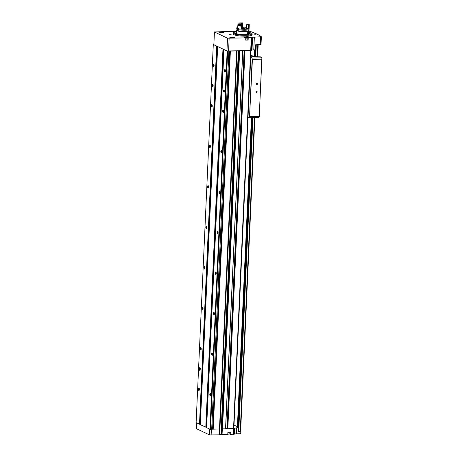 <?xml version="1.0" encoding="UTF-8"?>
<svg xmlns="http://www.w3.org/2000/svg" width="458" height="458" viewBox="0 0 458 458"><rect width="100%" height="100%" fill="white"/><g stroke="black" fill="none" stroke-linecap="round" stroke-linejoin="round"><path stroke-width="0.69" d="M249.083 31.196L249.988 31.339A93.741 16.763 2.6 0 1 261.335 36.737L254.35 37.15L253.772 49.899L255.364 49.853L255.593 44.792L258.163 44.775A93.901 16.791 2.6 0 0 258.089 44.718M234.055 425.104L237.702 426.839M230.202 432.295L230.099 434.51L234.553 434.098A3.298 0.59 2.6 0 1 236.334 433.858L239.969 433.743L240.061 431.722L240.788 431.499A93.781 16.769 2.6 0 0 240.627 431.367L254.86 117.534M239.969 433.743L240.696 433.52M253.772 49.899A3.298 0.59 2.6 0 0 251.992 50.14L244.755 50.655L251.058 50.449L233.849 428.47M255.593 44.792L260.986 44.426M230.099 434.51L230.059 432.3L229.956 434.436M219.348 434.533L227.826 434.585L227.918 432.369M196.596 422.86L196.43 428.682L209.518 434.911L219.33 434.825L219.582 429.014M222.439 32.799A2.41 0.429 2.6 0 0 223.882 32.547A2.41 0.429 2.6 0 0 221.535 31.928A2.41 0.429 2.6 0 0 219.147 32.329A2.41 0.429 2.6 0 0 222.439 32.799M233.162 37.9A2.41 0.429 2.6 0 0 234.605 37.648A2.41 0.429 2.6 0 0 232.258 37.029A2.41 0.429 2.6 0 0 229.87 37.43A2.41 0.429 2.6 0 0 233.162 37.9M249.026 32.444A9.446 1.689 -177.4 0 1 252.129 33.795L252.146 33.955A9.475 1.695 -177.4 0 1 252.152 34.012L252.112 34.86A9.475 1.695 -177.4 0 1 242.574 36.125A9.475 1.695 -177.4 0 1 233.185 34.001L233.225 33.153A9.475 1.695 -177.4 0 1 233.231 33.096L233.271 32.936A9.446 1.689 -177.4 0 1 236.477 31.877M247.303 36.646L248.986 36.966L246.559 36.858L247.303 36.646M229.824 34.585L231.513 34.9L229.086 34.791L229.824 34.585M254.528 33.829L256.211 34.15L253.784 34.041L254.528 33.829M248.013 40.029L247.967 37.728L248.121 40.041L245.688 40.115L245.791 37.888L227.534 38.203L214.441 31.974L232 31.304A2.164 0.389 2.6 0 0 231.679 31.488A2.164 0.389 2.6 0 0 233.82 31.974A2.164 0.389 2.6 0 0 236.002 31.682A2.164 0.389 2.6 0 0 234.341 31.23L236.517 31.064M245.791 37.888L245.637 37.791A2.164 0.389 2.6 0 1 243.977 37.338A2.164 0.389 2.6 0 1 246.158 37.052A2.164 0.389 2.6 0 1 248.299 37.539A2.164 0.389 2.6 0 1 247.978 37.722L247.87 39.955M248.116 37.802L252.57 37.39L251.992 50.14M254.35 37.15A3.298 0.59 2.6 0 0 252.57 37.39M214.35 31.888L213.863 44.729L226.95 50.953L244.755 50.655M221.317 434.51L221.58 428.642L221.231 428.614L221.786 428.539L238.939 50.832M225.639 428.797L233.901 428.516M233.889 428.533L234.822 428.224A3.298 0.59 2.6 0 1 236.603 427.984L238.194 427.938L238.017 431.785L240.061 431.722M237.685 427.114L236.603 427.171L238.194 427.938M217.665 46.539L200.306 424.629L206.615 427.532M213.777 44.449L213.428 44.466A1.649 0.292 2.6 0 0 213.291 44.552L196.121 422.637L200.312 424.532M227.775 434.596L227.878 432.369L230.311 432.295L230.208 434.522M211.733 429.22L219.909 428.98L237.078 50.884L230.254 51.096M223.973 49.538L206.615 427.629L209.976 429.226A1.649 0.292 2.6 0 0 210.422 429.295L211.733 429.249L228.886 51.176M221.786 428.86L238.95 50.827L221.786 428.86L225.639 428.82L242.792 50.741M217.481 46.447L223.155 49.149M213.291 44.552L216.846 46.143M221.872 428.906L239.042 50.827L242.78 50.712M242.809 50.735L225.639 428.82M223.79 49.447L227.145 51.141A1.649 0.292 2.6 0 0 227.592 51.21L228.817 51.136M224.008 92.161A1.151 0.441 -91.7 0 0 224.271 92.069A1.151 0.441 -91.7 0 0 224.5 91.016A1.151 0.441 -91.7 0 0 224.208 89.974A1.151 0.441 -91.7 0 0 223.624 90.684A1.151 0.441 -91.7 0 0 224.008 92.161M210.216 395.844A1.237 0.475 -91.7 0 0 210.503 395.746A1.237 0.475 -91.7 0 0 210.743 394.613A1.237 0.475 -91.7 0 0 210.434 393.502A1.237 0.475 -91.7 0 0 209.81 394.264A1.237 0.475 -91.7 0 0 210.216 395.844M212.054 355.362A1.237 0.475 -91.7 0 0 212.34 355.265A1.237 0.475 -91.7 0 0 212.586 354.137A1.237 0.475 -91.7 0 0 212.272 353.021A1.237 0.475 -91.7 0 0 211.648 353.782A1.237 0.475 -91.7 0 0 212.054 355.362M213.892 314.886A1.237 0.475 -91.7 0 0 214.178 314.783A1.237 0.475 -91.7 0 0 214.424 313.656A1.237 0.475 -91.7 0 0 214.109 312.539A1.237 0.475 -91.7 0 0 213.485 313.306A1.237 0.475 -91.7 0 0 213.892 314.886M215.729 274.405A1.237 0.475 -91.7 0 0 216.016 274.308A1.237 0.475 -91.7 0 0 216.262 273.174A1.237 0.475 -91.7 0 0 215.947 272.058A1.237 0.475 -91.7 0 0 215.323 272.825A1.237 0.475 -91.7 0 0 215.729 274.405M217.567 233.924A1.237 0.475 -91.7 0 0 217.853 233.826A1.237 0.475 -91.7 0 0 218.1 232.693A1.237 0.475 -91.7 0 0 217.785 231.582A1.237 0.475 -91.7 0 0 217.161 232.343A1.237 0.475 -91.7 0 0 217.567 233.924M219.405 193.442A1.237 0.475 -91.7 0 0 219.691 193.345A1.237 0.475 -91.7 0 0 219.937 192.211A1.237 0.475 -91.7 0 0 219.628 191.101A1.237 0.475 -91.7 0 0 218.998 191.862A1.237 0.475 -91.7 0 0 219.405 193.442M221.243 152.961A1.237 0.475 -91.7 0 0 221.535 152.863A1.237 0.475 -91.7 0 0 221.775 151.735A1.237 0.475 -91.7 0 0 221.466 150.619A1.237 0.475 -91.7 0 0 220.836 151.38A1.237 0.475 -91.7 0 0 221.243 152.961M223.08 112.485A1.237 0.475 -91.7 0 0 223.372 112.387A1.237 0.475 -91.7 0 0 223.613 111.254A1.237 0.475 -91.7 0 0 223.304 110.138A1.237 0.475 -91.7 0 0 222.674 110.905A1.237 0.475 -91.7 0 0 223.08 112.485M224.924 72.003A1.237 0.475 -91.7 0 0 225.21 71.906A1.237 0.475 -91.7 0 0 225.451 70.772A1.237 0.475 -91.7 0 0 225.141 69.656A1.237 0.475 -91.7 0 0 224.512 70.423A1.237 0.475 -91.7 0 0 224.924 72.003M209.976 429.226L227.145 51.141M205.797 427.24L222.96 49.155M200.215 369.583A1.03 0.395 88.3 0 1 199.848 370.425A1.03 0.395 88.3 0 1 199.425 369.205L199.459 368.398A1.03 0.395 88.3 0 1 199.825 367.556A1.03 0.395 88.3 0 1 200.249 368.77L200.215 369.583M212.655 86.762A1.151 0.441 -91.7 0 0 212.918 86.671A1.151 0.441 -91.7 0 0 213.147 85.612A1.151 0.441 -91.7 0 0 212.856 84.575A1.151 0.441 -91.7 0 0 212.272 85.285A1.151 0.441 -91.7 0 0 212.655 86.762M198.864 390.445A1.237 0.475 -91.7 0 0 199.15 390.348A1.237 0.475 -91.7 0 0 199.39 389.214A1.237 0.475 -91.7 0 0 199.081 388.098A1.237 0.475 -91.7 0 0 198.451 388.865A1.237 0.475 -91.7 0 0 198.864 390.445M200.701 349.964A1.237 0.475 -91.7 0 0 200.988 349.866A1.237 0.475 -91.7 0 0 201.228 348.733A1.237 0.475 -91.7 0 0 200.919 347.622A1.237 0.475 -91.7 0 0 200.295 348.383A1.237 0.475 -91.7 0 0 200.701 349.964M202.539 309.482A1.237 0.475 -91.7 0 0 202.825 309.385A1.237 0.475 -91.7 0 0 203.071 308.251A1.237 0.475 -91.7 0 0 202.757 307.141A1.237 0.475 -91.7 0 0 202.133 307.902A1.237 0.475 -91.7 0 0 202.539 309.482M204.377 269.001A1.237 0.475 -91.7 0 0 204.663 268.903A1.237 0.475 -91.7 0 0 204.909 267.775A1.237 0.475 -91.7 0 0 204.594 266.659A1.237 0.475 -91.7 0 0 203.97 267.42A1.237 0.475 -91.7 0 0 204.377 269.001M206.214 228.519A1.237 0.475 -91.7 0 0 206.501 228.422A1.237 0.475 -91.7 0 0 206.747 227.294A1.237 0.475 -91.7 0 0 206.432 226.178A1.237 0.475 -91.7 0 0 205.808 226.939A1.237 0.475 -91.7 0 0 206.214 228.519M208.052 188.043A1.237 0.475 -91.7 0 0 208.338 187.946A1.237 0.475 -91.7 0 0 208.585 186.812A1.237 0.475 -91.7 0 0 208.27 185.696A1.237 0.475 -91.7 0 0 207.646 186.463A1.237 0.475 -91.7 0 0 208.052 188.043M209.89 147.562A1.237 0.475 -91.7 0 0 210.176 147.465A1.237 0.475 -91.7 0 0 210.422 146.331A1.237 0.475 -91.7 0 0 210.108 145.22A1.237 0.475 -91.7 0 0 209.483 145.982A1.237 0.475 -91.7 0 0 209.89 147.562M211.728 107.08A1.237 0.475 -91.7 0 0 212.014 106.983A1.237 0.475 -91.7 0 0 212.26 105.85A1.237 0.475 -91.7 0 0 211.951 104.739A1.237 0.475 -91.7 0 0 211.321 105.5A1.237 0.475 -91.7 0 0 211.728 107.08M213.565 66.599A1.237 0.475 -91.7 0 0 213.857 66.502A1.237 0.475 -91.7 0 0 214.098 65.374A1.237 0.475 -91.7 0 0 213.789 64.257A1.237 0.475 -91.7 0 0 213.159 65.019A1.237 0.475 -91.7 0 0 213.565 66.599M199.488 424.24L216.657 46.149M222.496 428.934L239.666 50.849M219.205 434.854L236.626 50.941M227.483 428.688L244.772 50.661M217.436 46.424L200.295 424.188L199.677 424.234M223.744 49.43L206.604 427.188L205.986 427.234M211.739 429.077L212.586 429.049L229.75 51.107M213.084 429.18L212.586 429.049M225.657 428.476L226.973 428.436L244.131 50.672M227.489 428.568L226.973 428.436M254.07 34.161L255.919 34.247M229.366 34.911L231.216 34.997M246.845 36.972L248.694 37.058M249.02 33.257A6.796 1.214 -177.4 0 1 249.484 33.726A6.796 1.214 -177.4 0 1 242.643 34.636A6.796 1.214 -177.4 0 1 235.904 33.113A6.796 1.214 -177.4 0 1 236.442 32.673M252.129 33.795A9.446 1.689 -177.4 0 1 242.62 35.106A9.446 1.689 -177.4 0 1 233.271 32.936M249.982 33.039L251.121 33.228L249.982 33.039M245.534 34.768L246.673 34.957L245.534 34.768M234.782 33.503L235.916 33.686L234.782 33.503M252.152 34.012A9.475 1.695 -177.4 0 1 242.614 35.272A9.475 1.695 -177.4 0 1 233.225 33.153M232.355 37.499L231.353 37.688L232.985 37.802L232.355 37.499L232.338 37.819M221.632 32.398L220.63 32.587L222.262 32.701L221.632 32.398L221.615 32.718M245.688 40.115L245.831 37.882L245.74 40.104M245.746 39.96A1.752 0.315 2.6 0 0 246.707 39.983A1.752 0.315 2.6 0 0 247.789 39.743L247.87 37.922C248.511 37.705 247.658 37.516 245.305 37.367L244.372 37.762M246.885 37.779L245.253 37.665L246.885 37.779M234.588 31.928L232.95 31.814L234.588 31.928M246.238 37.796L246.255 37.476M233.941 31.945L233.952 31.625M225.227 69.788A1.013 0.389 -91.7 0 0 225.153 69.771A1.013 0.389 -91.7 0 0 224.792 70.692A1.013 0.389 -91.7 0 0 225.136 71.774A1.013 0.389 -91.7 0 0 225.216 71.791A1.013 0.389 -91.7 0 0 225.29 71.769M223.389 110.269A1.013 0.389 -91.7 0 0 223.315 110.252A1.013 0.389 -91.7 0 0 222.954 111.174A1.013 0.389 -91.7 0 0 223.298 112.256A1.013 0.389 -91.7 0 0 223.372 112.273A1.013 0.389 -91.7 0 0 223.452 112.25M221.552 150.745A1.013 0.389 -91.7 0 0 221.477 150.728A1.013 0.389 -91.7 0 0 221.117 151.655A1.013 0.389 -91.7 0 0 221.46 152.737A1.013 0.389 -91.7 0 0 221.535 152.754A1.013 0.389 -91.7 0 0 221.615 152.732M219.714 191.226A1.013 0.389 -91.7 0 0 219.64 191.209A1.013 0.389 -91.7 0 0 219.279 192.137A1.013 0.389 -91.7 0 0 219.622 193.219A1.013 0.389 -91.7 0 0 219.697 193.236A1.013 0.389 -91.7 0 0 219.777 193.213M217.876 231.708A1.013 0.389 -91.7 0 0 217.796 231.691A1.013 0.389 -91.7 0 0 217.441 232.618A1.013 0.389 -91.7 0 0 217.785 233.7A1.013 0.389 -91.7 0 0 217.859 233.712A1.013 0.389 -91.7 0 0 217.939 233.695M216.039 272.189A1.013 0.389 -91.7 0 0 215.958 272.172A1.013 0.389 -91.7 0 0 215.604 273.094A1.013 0.389 -91.7 0 0 215.947 274.176A1.013 0.389 -91.7 0 0 216.021 274.193A1.013 0.389 -91.7 0 0 216.096 274.17M214.201 312.671A1.013 0.389 -91.7 0 0 214.121 312.654A1.013 0.389 -91.7 0 0 213.76 313.575A1.013 0.389 -91.7 0 0 214.109 314.657A1.013 0.389 -91.7 0 0 214.184 314.675A1.013 0.389 -91.7 0 0 214.258 314.652M212.363 353.147A1.013 0.389 -91.7 0 0 212.283 353.129A1.013 0.389 -91.7 0 0 211.922 354.057A1.013 0.389 -91.7 0 0 212.272 355.139A1.013 0.389 -91.7 0 0 212.346 355.156A1.013 0.389 -91.7 0 0 212.42 355.133M210.525 393.628A1.013 0.389 -91.7 0 0 210.445 393.611A1.013 0.389 -91.7 0 0 210.085 394.538A1.013 0.389 -91.7 0 0 210.434 395.62A1.013 0.389 -91.7 0 0 210.508 395.638A1.013 0.389 -91.7 0 0 210.583 395.615M213.875 64.383A1.013 0.389 -91.7 0 0 213.8 64.366A1.013 0.389 -91.7 0 0 213.439 65.294A1.013 0.389 -91.7 0 0 213.783 66.376A1.013 0.389 -91.7 0 0 213.857 66.393A1.013 0.389 -91.7 0 0 213.938 66.37M212.037 104.865A1.013 0.389 -91.7 0 0 211.962 104.848A1.013 0.389 -91.7 0 0 211.602 105.775A1.013 0.389 -91.7 0 0 211.945 106.857A1.013 0.389 -91.7 0 0 212.02 106.874A1.013 0.389 -91.7 0 0 212.1 106.851M210.199 145.346A1.013 0.389 -91.7 0 0 210.119 145.329A1.013 0.389 -91.7 0 0 209.764 146.257A1.013 0.389 -91.7 0 0 210.108 147.339A1.013 0.389 -91.7 0 0 210.182 147.35A1.013 0.389 -91.7 0 0 210.262 147.333M208.361 185.828A1.013 0.389 -91.7 0 0 208.281 185.811A1.013 0.389 -91.7 0 0 207.926 186.732A1.013 0.389 -91.7 0 0 208.27 187.814A1.013 0.389 -91.7 0 0 208.344 187.832A1.013 0.389 -91.7 0 0 208.419 187.809M206.524 226.309A1.013 0.389 -91.7 0 0 206.444 226.286A1.013 0.389 -91.7 0 0 206.089 227.214A1.013 0.389 -91.7 0 0 206.432 228.296A1.013 0.389 -91.7 0 0 206.506 228.313A1.013 0.389 -91.7 0 0 206.581 228.29M204.686 266.785A1.013 0.389 -91.7 0 0 204.606 266.768A1.013 0.389 -91.7 0 0 204.245 267.695A1.013 0.389 -91.7 0 0 204.594 268.777A1.013 0.389 -91.7 0 0 204.669 268.794A1.013 0.389 -91.7 0 0 204.743 268.772M202.848 307.266A1.013 0.389 -91.7 0 0 202.768 307.249A1.013 0.389 -91.7 0 0 202.407 308.177A1.013 0.389 -91.7 0 0 202.757 309.259A1.013 0.389 -91.7 0 0 202.831 309.276A1.013 0.389 -91.7 0 0 202.905 309.253M201.01 347.748A1.013 0.389 -91.7 0 0 200.93 347.731A1.013 0.389 -91.7 0 0 200.57 348.653A1.013 0.389 -91.7 0 0 200.919 349.735A1.013 0.389 -91.7 0 0 200.993 349.752A1.013 0.389 -91.7 0 0 201.068 349.735M199.173 388.229A1.013 0.389 -91.7 0 0 199.093 388.212A1.013 0.389 -91.7 0 0 198.732 389.134A1.013 0.389 -91.7 0 0 199.075 390.216A1.013 0.389 -91.7 0 0 199.156 390.233A1.013 0.389 -91.7 0 0 199.23 390.21M212.907 84.638A1.03 0.395 -91.7 0 0 212.787 84.593A1.03 0.395 -91.7 0 0 212.42 85.537A1.03 0.395 -91.7 0 0 212.77 86.636A1.03 0.395 -91.7 0 0 212.85 86.654A1.03 0.395 -91.7 0 0 212.964 86.602M224.26 90.037A1.03 0.395 -91.7 0 0 224.139 89.997A1.03 0.395 -91.7 0 0 223.773 90.936A1.03 0.395 -91.7 0 0 224.128 92.035A1.03 0.395 -91.7 0 0 224.202 92.052A1.03 0.395 -91.7 0 0 224.317 92.001M238.034 431.39L240.627 431.39L254.877 117.534M256.657 91.36A0.618 0.561 -64.6 0 1 257.11 92.253A0.618 0.561 -64.6 0 1 256.125 92.281A0.618 0.561 -64.6 0 1 256.657 91.36M257.024 83.259A0.618 0.561 -64.6 0 1 257.476 84.157A0.618 0.561 -64.6 0 1 256.491 84.186A0.618 0.561 -64.6 0 1 257.024 83.259M250.852 55.12L254.19 56.712A123.557 47.5 88.3 0 1 254.213 56.723L260.476 56.855A123.557 47.5 88.3 0 1 261.57 57.811A1.237 0.475 88.3 0 1 261.879 58.561L259.228 116.979L261.764 59.202L252.415 59.488L252.175 58.784A1.237 0.475 -91.7 0 0 251.877 58.103A123.557 47.5 -91.7 0 0 250.761 57.13M259.228 116.979A1.237 0.475 88.3 0 1 258.879 117.414A1.237 0.475 88.3 0 1 258.862 117.414L249.209 117.706M248.018 117.597A123.557 47.5 -91.7 0 0 249.175 117.706A1.237 0.475 -91.7 0 0 249.192 117.706A1.237 0.475 -91.7 0 0 249.518 117.328L252.415 59.488M261.879 58.561L261.764 59.202M254.511 49.876L254.201 56.718L250.778 56.815M256.978 83.35A0.504 0.458 -64.6 0 1 257.367 84.043A0.504 0.458 -64.6 0 1 256.503 83.757A0.504 0.458 -64.6 0 1 256.978 83.35M256.612 91.445A0.504 0.458 -64.6 0 1 257.001 92.138A0.504 0.458 -64.6 0 1 256.137 91.852A0.504 0.458 -64.6 0 1 256.612 91.445M249.003 30.663A6.28 1.122 -177.4 0 1 249.1 30.869A6.28 1.122 -177.4 0 1 242.774 31.711A6.28 1.122 -177.4 0 1 236.551 30.302A6.28 1.122 -177.4 0 1 236.66 30.102M247.343 34.51C247.377 32.804 247.83 32.008 248.705 32.129L248.975 32.839M248.717 30.205A6.177 1.105 -177.4 0 1 249.009 30.56L248.997 30.863A6.177 1.105 -177.4 0 1 242.774 31.688A6.177 1.105 -177.4 0 1 236.654 30.308L236.666 30.005A6.177 1.105 -177.4 0 1 236.992 29.673M249.009 30.56A6.177 1.105 -177.4 0 1 242.786 31.384A6.177 1.105 -177.4 0 1 236.666 30.005M248.74 29.701L248.7 30.549A5.868 1.048 -177.4 0 1 242.792 31.333A5.868 1.048 -177.4 0 1 236.975 30.016L237.015 29.169M248.963 25.224A3.91 0.698 2.6 0 0 249.072 25.207A6.177 1.105 -177.4 0 1 249.238 25.482L249.106 28.436A6.177 1.105 -177.4 0 1 249.106 28.436L249.066 29.369A6.177 1.105 -177.4 0 1 242.843 30.194A6.177 1.105 -177.4 0 1 236.723 28.808L236.763 27.875A6.177 1.105 -177.4 0 1 237.736 27.331M249.238 25.482A6.177 1.105 -177.4 0 1 248.499 25.969L248.368 28.923A6.177 1.105 -177.4 0 0 249.106 28.436A6.177 1.105 -177.4 0 1 242.883 29.26A6.177 1.105 -177.4 0 1 236.763 27.875M242.723 24.085A6.177 1.105 -177.4 0 1 242.895 24.091L242.757 27.045A6.177 1.105 -177.4 0 1 246.541 27.417M246.507 28.087L244.904 28.138A2.061 0.366 -177.4 0 1 244.99 28.253A2.061 0.366 -177.4 0 1 243.564 28.533A2.061 0.366 -177.4 0 1 241.274 28.304M241.297 27.864A2.061 0.366 -177.4 0 1 244.744 28.064L246.513 28.007M242.757 27.045A3.91 0.698 2.6 0 0 242.19 27.297M248.368 28.923A3.91 0.698 2.6 0 0 246.106 28.482L246.507 28.121L246.106 28.482A3.338 0.595 -177.4 0 0 246.261 28.27M241.36 28.614A3.338 0.595 -177.4 0 0 241.423 28.625L241.274 28.276L241.423 28.625A3.91 0.698 2.6 0 0 241.194 28.711M241.177 29.14A6.177 1.105 -177.4 0 1 237.679 28.505L237.816 25.551A3.91 0.698 2.6 0 0 238.154 25.568A5.891 1.053 -177.4 0 0 241.223 26.123A3.91 0.698 2.6 0 0 241.309 26.186L241.177 29.14M244.744 28.064L244.732 28.419M238.355 24.314L237.851 24.703A6.177 1.105 -177.4 0 0 241.349 25.333L241.251 24.841A5.765 1.03 -177.4 0 1 238.355 24.314A3.91 0.698 2.6 0 0 239.981 24.297A4.162 0.744 -177.4 0 0 241.32 24.537L241.274 28.276M246.845 24.474L246.839 24.555A3.75 0.67 -177.4 0 0 246.851 24.52A3.75 0.67 -177.4 0 0 246.845 24.474L247.268 24.074A4.162 0.744 -177.4 0 1 247.206 24.268A4.162 0.744 -177.4 0 1 247.051 24.366L246.662 24.721L246.507 28.121M247.268 24.074A3.91 0.698 2.6 0 0 248.78 23.999A5.765 1.03 -177.4 0 1 248.797 24.016A5.765 1.03 -177.4 0 1 248.305 24.629L248.528 25.316A6.177 1.105 -177.4 0 0 249.272 24.835L249.278 24.635A6.177 1.105 -177.4 0 1 248.539 25.116M241.349 25.333L241.337 25.539A6.177 1.105 -177.4 0 1 237.845 24.904L237.851 24.703M241.246 25.528L241.223 26.123M238.183 25.007L238.154 25.568M248.528 25.316A3.91 0.698 -177.4 0 0 248.356 25.259L248.328 25.906A5.891 1.053 -177.4 0 0 248.952 25.471L248.969 25.156M241.309 26.186A6.177 1.105 -177.4 0 1 237.816 25.551M241.32 24.537A3.91 0.698 2.6 0 0 241.189 24.709A3.91 0.698 2.6 0 0 241.251 24.841M242.351 23.661L242.345 23.181A4.162 0.744 -177.4 0 0 240.788 23.226L241.045 23.701A3.75 0.67 -177.4 0 1 242.351 23.661L242.242 27.543A3.338 0.595 -177.4 0 0 241.309 27.566M241.045 23.701L241.011 24.497M240.788 23.226A3.91 0.698 2.6 0 0 239.345 23.003A5.765 1.03 -177.4 0 1 242.717 22.9A3.91 0.698 2.6 0 0 242.345 23.175A3.91 0.698 2.6 0 0 242.345 23.181M242.717 22.9L242.923 23.444A3.91 0.698 -177.4 0 0 242.751 23.49L242.723 24.137A3.91 0.698 2.6 0 1 242.895 24.091M239.156 24.177A6.177 1.105 -177.4 0 0 238.824 24.211A3.91 0.698 2.6 0 1 239.156 24.245L239.185 23.593A3.91 0.698 -177.4 0 0 238.853 23.564L239.345 23.003M248.305 24.629A3.91 0.698 2.6 0 0 247.051 24.366M243.582 28.316L242.047 28.31L243.576 28.448M242.196 28.167L243.782 28.276M247.646 32.678A0.716 0.647 -64.6 0 1 247.784 32.661L248.339 32.993L248.31 33.697L247.721 34.064L247.171 33.732M247.784 32.661A0.716 0.647 -64.6 0 1 248.31 33.697A0.716 0.647 -64.6 0 1 247.246 33.846M248.219 32.175A1.277 1.156 -64.6 0 1 248.448 34.321M248.436 32.1A1.443 1.305 -64.6 0 1 248.614 34.276M247.749 32.678L247.749 32.678A0.618 0.561 -64.6 0 1 248.007 33.194L247.749 32.678M248.007 33.194A0.618 0.561 -64.6 0 1 247.698 33.732L248.007 33.194M247.434 33.898L247.698 33.732A0.618 0.561 -64.6 0 1 247.297 33.812M247.996 33.549L248.31 33.697M248.024 32.844L248.339 32.993M258.18 44.804L257.631 56.889L258.163 44.827M260.608 36.961L260.259 44.649M227.849 434.035A1.752 0.315 2.6 0 0 228.811 434.058A1.752 0.315 2.6 0 0 229.893 433.818L227.844 434.207L229.658 433.966M248.121 40.041L248.225 37.814M229.143 38.392L228.565 51.147M251.287 37.722L250.703 50.472M209.518 434.911L209.781 429.135M196.43 428.682L196.694 422.906M233.271 434.43L250.686 50.512M222.056 434.768L222.319 428.934M211.132 435.1L211.396 429.272M236.334 433.858L236.603 427.984M227.534 38.203L226.95 50.953M214.441 31.974L213.863 44.729M251.952 37.63L251.373 50.38M227.815 428.774L244.984 50.683M225.536 428.843L242.706 50.758M213.21 429.215L230.38 51.13M211.682 429.26L228.851 51.176M210.514 429.295L227.683 51.21M200.169 424.217L217.327 46.378M206.478 427.217L223.636 49.378M210.422 429.295L227.592 51.21M213.039 429.117L230.202 51.096M213.096 429.198L230.265 51.113M219.834 428.997L237.004 50.912M221.048 434.482L221.311 428.608M221.231 428.614L238.383 50.844M222.061 428.928L239.231 50.844M227.3 428.476L244.452 50.661M233.941 434.339L234.204 428.465M234.553 434.098L234.822 428.224M221.786 434.734L222.05 428.928M233.443 37.888L231.004 37.779M234.284 37.779A2.164 0.389 2.6 0 0 233.471 37.545M231.004 37.436A2.164 0.389 2.6 0 0 230.174 37.596M234.462 37.728A2.233 0.401 2.6 0 0 232.252 37.235A2.233 0.401 2.6 0 0 230.002 37.522M222.72 32.787L220.281 32.678M223.561 32.678A2.164 0.389 2.6 0 0 222.754 32.444M220.281 32.335A2.164 0.389 2.6 0 0 219.456 32.495M223.739 32.621A2.233 0.401 2.6 0 0 221.529 32.134A2.233 0.401 2.6 0 0 219.279 32.421M234.324 31.545L234.341 31.23M234.267 31.539L234.284 31.218M234.135 31.15L234.118 31.528L234.147 31.155M245.831 38.14A1.752 0.315 2.6 0 0 246.793 38.163A1.752 0.315 2.6 0 0 247.87 37.922M245.837 37.9L244.646 37.653M235.303 31.934L232.349 31.802M200.232 369.182L199.425 369.205M200.238 368.375L199.459 368.398M237.525 426.753L251.562 117.637M254.327 56.798L254.642 49.876M237.404 426.696L251.436 117.637M237.725 427.715L251.808 117.626M254.562 56.878L254.883 49.865M238.171 431.459L252.421 117.609M255.175 56.958L255.724 44.873M238.71 431.522L252.965 117.592M255.719 56.947L256.262 44.936M240.244 431.476L254.499 117.546M257.253 56.901L257.797 44.89M259.165 116.406L249.816 116.693M249.518 117.328L252.175 58.784M261.57 57.811L251.877 58.103M241.332 27.079A3.75 0.67 -177.4 0 1 242.196 27.062M241.801 28.413L244.04 28.516M240.731 433.577L240.822 431.55M200.295 424.188L217.453 46.435M206.604 427.188L223.756 49.435M211.733 429.249L228.903 51.164M219.909 428.98L237.078 50.89M261.369 36.789L261.02 44.483M219.33 434.825L219.6 429.014M233.969 37.945C234.616 37.728 233.757 37.545 231.404 37.39L230.471 37.785M223.246 32.844C223.893 32.627 223.035 32.444 220.682 32.289L219.748 32.684M231.994 31.705L232.011 31.299M227.929 432.369L227.826 434.585M235.572 32.071C236.214 31.854 235.36 31.665 233.007 31.516L232.074 31.911M229.893 433.818L229.962 432.306M237.662 427.686L251.74 117.632M254.499 56.861L254.82 49.87M258.879 117.414L249.192 117.706M236.551 30.302L236.402 33.6M249.1 30.869L249.003 32.982M248.975 33.606L248.952 34.167M248.797 24.016L249.186 24.429M244.555 28.528L244.343 28.27C242.694 27.766 240.496 28.282 241.292 28.379"/></g></svg>
